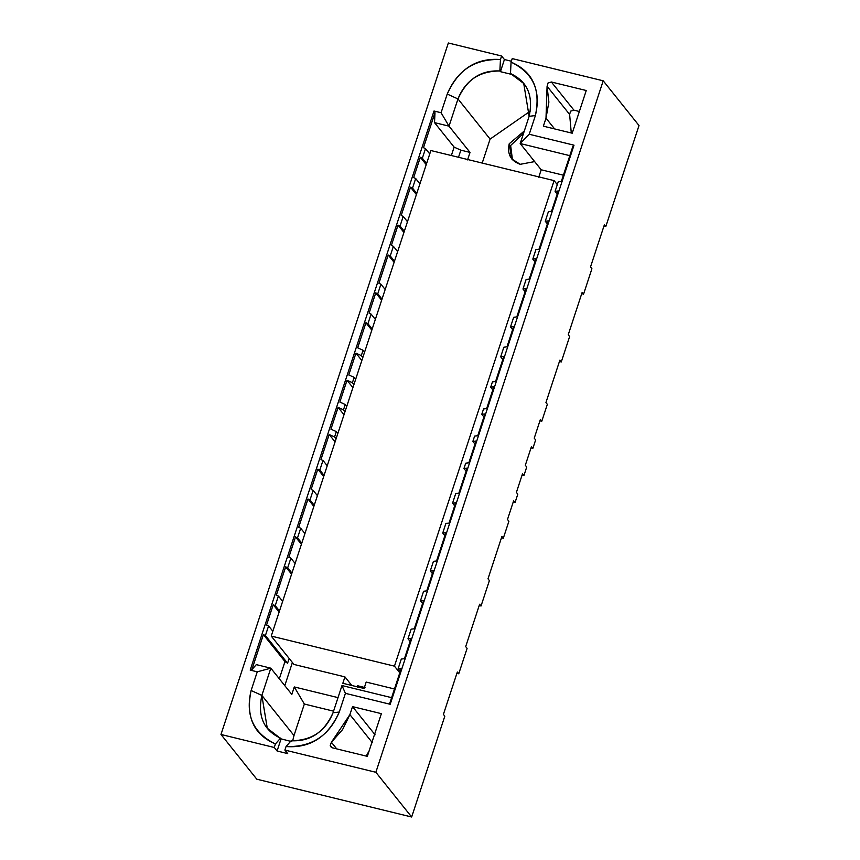 <?xml version="1.0" encoding="UTF-8"?>
<svg xmlns="http://www.w3.org/2000/svg" width="860" height="860" viewBox="0 0 860 860"><rect width="100%" height="100%" fill="white"/><g stroke="black" fill="none" stroke-linecap="round" stroke-linejoin="round"><path stroke-width="1.29" d="M291.131 740.739L286.047 746.544L284.886 750.07L375.863 772.28L411.66 817L256.796 779.192L220.988 734.472L448.339 43L220.988 734.472L256.796 779.192L411.66 817L375.863 772.28L284.886 750.07L287.702 753.596L277.081 750.995L287.702 753.596L284.886 750.07L286.047 746.544L291.131 740.739C311.632 740.611 325.596 731.279 333.035 712.768C324.177 732.419 310.213 741.739 291.131 740.739L291.701 741.449M591.916 268.739L583.564 294.152L581.726 293.701L583.564 294.152L591.916 268.739L590.508 266.987L604.44 224.6L605.859 226.363L639.012 125.528L603.204 80.808L512.227 58.598L511.066 62.124L512.227 58.598L603.204 80.808L639.012 125.528L605.859 226.363L604.44 224.6L590.508 266.987L591.916 268.739M569.632 336.539L561.279 361.942L559.441 361.49L561.279 361.942L569.632 336.539L568.224 334.776L582.155 292.389L583.564 294.152L582.155 292.389L568.224 334.776L569.632 336.539M547.347 404.329L541.779 421.25L539.94 420.798L541.779 421.25L547.347 404.329L545.939 402.566L559.871 360.179L561.279 361.942L559.871 360.179L545.939 402.566L547.347 404.329M535.64 439.933L532.867 448.361L531.029 447.92L532.867 448.361L535.64 439.933L534.232 438.17L540.37 419.487L541.779 421.25L540.37 419.487L534.232 438.17L535.64 439.933M526.718 467.044L523.944 475.483L522.106 475.032L523.944 475.483L526.718 467.044L525.309 465.281L531.458 446.609L532.867 448.361L531.458 446.609L525.309 465.281L526.718 467.044M517.806 494.167L515.033 502.595L513.194 502.143L515.033 502.595L517.806 494.167L516.398 492.404L522.536 473.72L523.944 475.483L522.536 473.72L516.398 492.404L517.806 494.167M508.894 521.278L503.326 538.199L501.487 537.747L503.326 538.199L508.894 521.278L507.486 519.515L513.624 500.832L515.033 502.595L513.624 500.832L507.486 519.515L508.894 521.278M489.394 580.586L481.041 605.988L479.203 605.547L481.041 605.988L489.394 580.586L487.986 578.823L501.917 536.436L503.326 538.199L501.917 536.436L487.986 578.823L489.394 580.586M467.098 648.375L458.745 673.788L456.907 673.337L458.745 673.788L467.098 648.375L465.69 646.612L479.633 604.236L481.041 605.988L479.633 604.236L465.69 646.612L467.098 648.375M524.321 130.956L509.227 143.749L511.732 158.939L520.246 164.314L534.64 161.594L520.246 164.314C510.668 160.841 506.991 153.983 509.227 143.749L524.321 130.956M512.463 159.799L510.636 145.501L523.589 133.182L510.636 145.501L512.463 159.799M292.669 740.847L294.002 735.537L261.859 695.396L267.277 728.237L281.069 738.858L290.615 741.341L281.069 738.858L277.081 750.995L274.265 747.48L220.988 734.472L274.265 747.48L275.426 743.954L280.51 738.149C263.665 730.376 257.452 716.122 261.859 695.396L251.109 690.505C245.584 716.767 253.689 734.58 275.426 743.954C253.291 733.15 245.197 715.326 251.109 690.505L257.258 671.821L250.196 670.101L434.01 111.005L441.072 112.735L447.221 94.052C457.294 70.23 475.032 58.727 500.445 59.534L501.606 56.008L448.339 43L501.606 56.008L504.422 59.523L500.434 71.67L511.055 74.261L510.496 73.562L511.066 62.124C533.2 72.928 541.306 90.741 535.382 115.573L529.233 134.257L574.007 145.19L390.193 704.275L345.419 693.343L341.979 685.549L333.035 712.768L339.27 712.026L333.035 712.768L341.979 685.549L391.612 697.664L341.979 685.549L345.419 693.343L339.27 712.026L345.419 693.343L390.193 704.275L389.763 703.308L401.276 668.284L389.763 703.308L390.193 704.275L574.007 145.19L572.878 146.35L561.365 181.363L572.878 146.35L574.007 145.19L529.233 134.257L535.382 115.573C540.908 89.311 532.802 71.498 511.066 62.124L510.496 73.562L511.055 74.261L500.434 71.67L504.422 59.523L511.367 61.221L504.422 59.523L501.606 56.008L500.445 59.534L499.864 70.971L500.434 71.67L499.864 70.971C479.375 71.1 465.41 80.431 457.971 98.943L490.103 139.073L530.469 111.005L490.103 139.073L482.213 163.067L490.103 139.073L457.971 98.943C466.829 79.292 480.794 69.972 499.864 70.971L500.445 59.534C476.236 57.684 458.487 69.187 447.221 94.052L457.971 98.943L447.221 94.052L441.072 112.735L434.01 111.005L434.999 112.681L434.515 122.625L454.123 147.114L460.842 150.167L470.033 152.413L449.017 126.162L434.515 122.625L449.017 126.162L441.072 112.735L449.017 126.162L457.971 98.943L449.017 126.162L470.033 152.413L467.571 159.885L470.033 152.413L460.842 150.167L454.123 147.114L451.349 155.542L454.123 147.114L434.515 122.625L434.999 112.681L434.01 111.005L250.196 670.101L251.883 669.639L263.397 634.626L265.418 635.54L268.578 625.929L266.557 625.016L273.222 604.73L275.243 605.655L278.404 596.044L276.382 595.12L285.692 566.837L287.702 567.75L290.863 558.14L288.842 557.226L295.517 536.941L297.528 537.855L300.688 528.255L298.678 527.331L307.977 499.047L309.987 499.961L313.147 490.35L311.137 489.437L317.802 469.151L319.823 470.065L322.984 460.455L320.963 459.541L329.197 434.504L334.572 436.955L336.325 431.612L330.95 429.172L338.109 407.393L343.484 409.833L345.236 404.501L339.861 402.05L347.021 380.27L352.406 382.721L354.159 377.379L348.784 374.938L355.943 353.159L361.834 360.523L355.943 353.159L361.318 355.599L355.943 353.159L348.784 374.938L354.159 377.379L355.675 379.271L354.159 377.379L352.406 382.721L353.911 384.613L352.406 382.721L347.021 380.27L339.861 402.05L345.236 404.501L346.752 406.393L345.236 404.501L343.484 409.833L345 411.725L343.484 409.833L338.109 407.393L330.95 429.172L336.325 431.612L337.84 433.504L336.325 431.612L334.572 436.955L336.088 438.847L334.572 436.955L329.197 434.504L320.963 459.541L322.984 460.455L327.23 465.765L322.984 460.455L319.823 470.065L324.069 475.376L319.823 470.065L317.802 469.151L311.137 489.437L313.147 490.35L317.404 495.661L313.147 490.35L309.987 499.961L314.244 505.271L309.987 499.961L307.977 499.047L298.678 527.331L300.688 528.255L304.945 533.565L300.688 528.255L297.528 537.855L301.785 543.165L297.528 537.855L295.517 536.941L288.842 557.226L290.863 558.14L295.109 563.45L290.863 558.14L287.702 567.75L291.959 573.061L287.702 567.75L285.692 566.837L276.382 595.12L278.404 596.044L282.65 601.355L278.404 596.044L275.243 605.655L279.489 610.966L275.243 605.655L273.222 604.73L266.557 625.016L268.578 625.929L272.824 631.24L268.578 625.929L265.418 635.54L287.573 663.221L284.972 661.576L279.317 678.787L284.972 661.576L263.397 634.626L251.883 669.639L256.312 664.63L270.814 668.177L291.83 694.418L270.814 668.177L256.312 664.63L251.883 669.639L250.196 670.101L257.258 671.821L270.814 668.177L257.258 671.821L251.109 690.505L261.859 695.396L270.814 668.177L261.859 695.396L294.002 735.537L292.669 740.847M286.047 746.544C310.256 748.393 328.004 736.891 339.281 712.026C329.208 735.848 311.46 747.351 286.047 746.544M375.863 772.28L603.204 80.808L375.863 772.28M572.212 133.214L543.369 126.173L546.003 118.164L547.078 86.279L548.035 82.979L551.378 82.001L586.251 90.515L572.212 133.214L586.251 90.515L551.378 82.001L548.035 82.979L547.078 86.279L548.884 102.114L546.003 118.164L543.369 126.173L572.212 133.214M381.367 713.66L367.327 756.359L332.465 747.845L330.219 745.502L331.401 742.255L349.902 714.628L352.525 706.619L381.367 713.66L352.525 706.619L375.078 734.784L352.525 706.619L349.902 714.628L342.581 729.592L331.401 742.255L330.219 745.502L330.81 746.813L332.465 747.845L367.327 756.359L381.367 713.66M277.081 750.995L281.069 738.858L280.51 738.149L275.426 743.954L274.265 747.48L277.081 750.995M529.136 116.315L523.729 83.474L510.496 73.562C527.341 81.334 533.555 95.589 529.136 116.315L535.382 115.573L529.136 116.315L520.192 143.534L529.233 134.257L520.192 143.534L541.198 169.785L563.386 175.203L541.198 169.785L520.192 143.534L569.814 155.66L520.192 143.534L529.136 116.315M364.07 688.473L366.177 682.066L364.07 688.473L342.828 683.291L364.07 688.473M351.815 685.484L344.925 676.884L342.828 683.291L344.925 676.884L293.948 664.436L344.925 676.884L351.815 685.484M443.405 714.402L444.813 716.165L443.405 714.402L457.337 672.025L458.745 673.788L457.337 672.025L443.405 714.402M411.66 817L444.813 716.165L411.66 817M604.01 225.911L605.859 226.363L604.01 225.911M289.154 658.448L287.573 663.221L289.154 658.448M284.789 685.635L292.4 662.501L284.789 685.635M458.509 157.283L460.842 150.167L458.509 157.283M362.834 357.491L361.318 355.599L363.07 350.267L357.695 347.816L365.93 322.779L367.94 323.704L371.101 314.094L369.09 313.18L375.755 292.894L377.766 293.808L380.926 284.198L378.916 283.284L388.215 254.99L390.236 255.915L393.385 246.304L391.375 245.379L398.04 225.105L400.061 226.019L403.222 216.408L401.201 215.494L410.5 187.2L412.52 188.114L415.681 178.514L413.66 177.59L420.336 157.305L422.346 158.229L425.506 148.619L423.486 147.705L434.999 112.681L423.486 147.705L425.506 148.619L422.346 158.229L420.336 157.305L413.66 177.59L415.681 178.514L419.927 183.825L415.681 178.514L412.52 188.114L416.767 193.425L412.52 188.114L410.5 187.2L401.201 215.494L403.222 216.408L407.468 221.719L403.222 216.408L400.061 226.019L404.308 231.329L400.061 226.019L398.04 225.105L391.375 245.379L393.385 246.304L397.642 251.614L393.385 246.304L390.236 255.915L394.482 261.225L390.236 255.915L388.215 254.99L378.916 283.284L380.926 284.198L385.183 289.508L380.926 284.198L377.766 293.808L382.023 299.119L377.766 293.808L375.755 292.894L369.09 313.18L371.101 314.094L375.358 319.404L371.101 314.094L367.94 323.704L372.197 329.014L367.94 323.704L365.93 322.779L357.695 347.816L363.07 350.267L364.586 352.159L363.07 350.267L361.318 355.599L362.834 357.491M426.227 164.668L420.336 157.305L426.227 164.668M416.401 194.564L410.5 187.2L416.401 194.564M403.942 232.469L398.04 225.105L403.942 232.469M394.106 262.354L388.215 254.99L394.106 262.354M381.646 300.258L375.755 292.894L381.646 300.258M371.821 330.143L365.93 322.779L371.821 330.143M352.923 387.634L347.021 380.27L352.923 387.634M344 414.756L338.109 407.393L344 414.756M335.088 441.868L329.197 434.504L335.088 441.868M323.693 476.515L317.802 469.151L323.693 476.515M313.868 506.4L307.977 499.047L313.868 506.4M301.409 544.305L295.517 536.941L301.409 544.305M291.583 574.2L285.692 566.837L291.583 574.2M279.124 612.094L273.222 604.73L279.124 612.094M426.603 163.54L422.346 158.229L426.603 163.54M429.763 153.929L425.506 148.619L429.763 153.929M263.397 634.626L284.972 661.576L287.573 663.221L265.418 635.54L263.397 634.626M404.437 658.674L411.101 638.399L404.437 658.674L401.308 659.05L398.148 668.661L401.276 668.284L398.148 668.661L400.276 671.316L398.148 668.661L401.308 659.05L404.437 658.674M414.262 628.789L423.561 600.495L414.262 628.789L411.144 629.154L407.984 638.765L411.101 638.399L407.984 638.765L411.144 629.154L414.262 628.789M426.721 590.884L433.386 570.599L426.721 590.884L423.604 591.261L420.443 600.871L423.561 600.495L420.443 600.871L423.604 591.261L426.721 590.884M436.547 561L445.856 532.706L436.547 561L433.429 561.365L430.269 570.976L433.386 570.599L430.269 570.976L433.429 561.365L436.547 561M449.006 523.095L455.682 502.81L449.006 523.095L445.888 523.471L442.728 533.071L445.856 532.706L442.728 533.071L445.888 523.471L449.006 523.095M458.842 493.199L467.066 468.173L458.842 493.199L455.714 493.575L452.553 503.186L455.682 502.81L452.553 503.186L455.714 493.575L458.842 493.199M468.829 462.831L475.988 441.051L468.829 462.831L465.701 463.207L463.948 468.539L467.066 468.173L463.948 468.539L465.701 463.207L468.829 462.831M477.741 435.719L484.9 413.94L477.741 435.719L474.623 436.084L472.86 441.427L475.988 441.051L472.86 441.427L474.623 436.084L477.741 435.719M486.652 408.597L493.812 386.817L486.652 408.597L483.535 408.973L481.783 414.305L484.9 413.94L481.783 414.305L483.535 408.973L486.652 408.597M495.575 381.485L503.799 356.448L495.575 381.485L492.447 381.851L490.694 387.193L493.812 386.817L490.694 387.193L492.447 381.851L495.575 381.485M506.959 346.838L513.624 326.553L506.959 346.838L503.842 347.214L500.681 356.814L503.799 356.448L500.681 356.814L503.842 347.214L506.959 346.838M516.785 316.942L526.094 288.659L516.785 316.942L513.667 317.318L510.507 326.929L513.624 326.553L510.507 326.929L513.667 317.318L516.785 316.942M529.244 279.048L535.92 258.763L529.244 279.048L526.126 279.414L522.966 289.024L526.094 288.659L522.966 289.024L526.126 279.414L529.244 279.048M539.08 249.153L548.379 220.859L539.08 249.153L535.952 249.529L532.802 259.129L535.92 258.763L532.802 259.129L535.952 249.529L539.08 249.153M551.539 211.259L558.204 190.974L551.539 211.259L548.411 211.625L545.261 221.235L548.379 220.859L545.261 221.235L548.411 211.625L551.539 211.259M561.365 181.363L558.247 181.739L555.087 191.339L558.204 190.974L555.087 191.339L558.247 181.739L561.365 181.363M492.823 389.849L490.694 387.193L492.823 389.849M483.9 416.96L481.783 414.305L483.9 416.96M474.989 444.082L472.86 441.427L474.989 444.082M466.077 471.194L463.948 468.539L466.077 471.194M454.682 505.841L452.553 503.186L454.682 505.841M444.856 535.726L442.728 533.071L444.856 535.726M432.397 573.631L430.269 570.976L432.397 573.631M422.572 603.526L420.443 600.871L422.572 603.526M410.102 641.42L407.984 638.765L410.102 641.42M557.216 193.994L555.087 191.339L557.216 193.994M547.379 223.89L545.261 221.235L547.379 223.89M534.92 261.795L532.802 259.129L534.92 261.795M525.094 291.68L522.966 289.024L525.094 291.68M512.635 329.584L510.507 326.929L512.635 329.584M502.81 359.469L500.681 356.814L502.81 359.469M336.712 748.888L331.401 742.255L336.712 748.888M366.209 756.091L369.155 750.823L366.209 756.091M372.444 742.793L349.902 714.628L372.444 742.793M579.35 111.488L573.932 110.166L570.588 111.155L569.632 114.444L571.276 132.988L569.632 114.444L547.078 86.279L569.632 114.444L570.588 111.155L573.932 110.166L551.378 82.001L573.932 110.166L579.35 111.488M554.614 128.914L546.003 118.164L554.614 128.914M322.693 729.194L316.426 734.214L322.693 729.194M333.562 711.177L304.354 704.039L294.002 735.537L304.354 704.039L294.281 686.946L291.83 694.418L294.281 686.946L304.354 704.039L333.562 711.177M538.747 177.257L541.198 169.785L538.747 177.257M338.012 697.621L294.281 686.946L338.012 697.621M394.471 688.978L366.177 682.066L394.471 688.978M365.016 687.559L357.577 685.742L357.857 687.785L357.577 685.742L365.016 687.559M271.233 636.077L293.948 664.436L271.233 636.077L430.871 150.532L554.087 180.621L557.291 184.62L554.087 180.621L394.45 666.156L271.233 636.077L394.45 666.156L399.782 672.81L394.45 666.156L554.087 180.621L430.871 150.532L271.233 636.077"/></g></svg>
